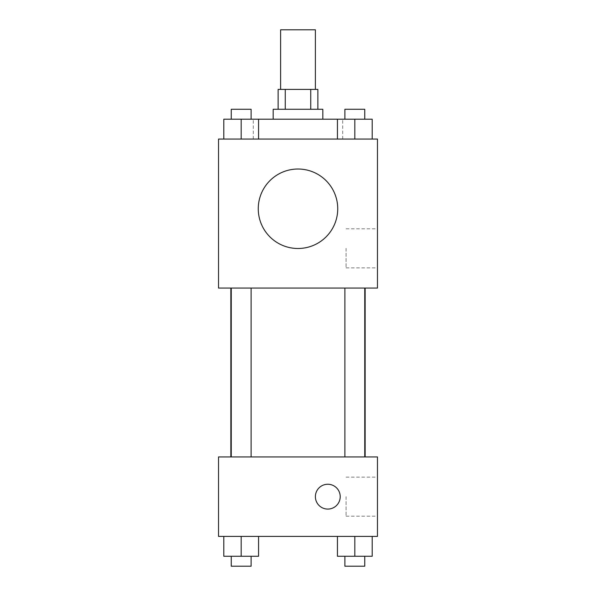 <?xml version="1.0" encoding="UTF-8"?>
<svg xmlns="http://www.w3.org/2000/svg" width="596" height="596" viewBox="0 0 596 596"><rect width="100%" height="100%" fill="white"/><g stroke="black" fill="none" stroke-linecap="round" stroke-linejoin="round"><path stroke-width="0.45" stroke-dasharray="2.98 2.23" d="M280.619 29.8L315.381 29.8M298 89.4L280.619 89.4L298 89.4M310.74 109.269L310.74 89.4L317.869 89.4L317.869 109.269L285.26 109.269L317.869 109.269M310.74 89.4L278.131 89.4L278.131 109.269L285.26 109.269L278.131 109.269M322.831 109.269L273.169 109.269M273.169 119.2L322.831 119.2L273.169 119.2M285.26 109.269L285.26 89.4M241.179 139.069L241.179 119.2L223.798 119.2L241.179 119.2L241.179 139.069L241.179 119.2L258.567 119.2L258.567 139.069L223.798 139.069L258.567 139.069L223.798 139.069L258.567 139.069L223.798 139.069L258.567 139.069L241.179 139.069L258.567 139.069L258.567 119.2L354.821 119.2L337.433 119.2L337.433 139.069L372.202 139.069L337.433 139.069L372.202 139.069L354.821 139.069L354.821 119.2L337.433 119.2L337.433 139.069L337.433 119.2M298 139.069L253.3 139.069L298 139.069M377.469 139.069L218.531 139.069L218.531 288.069L377.469 288.069L377.469 139.069M218.531 248.331L218.531 260.75L218.538 248.331M298 288.069L230.853 288.069L298 288.069M354.821 288.069L344.883 288.069L354.821 288.069M241.179 288.069L251.117 288.069L241.179 288.069M377.469 248.331L377.469 267.865L377.469 248.331M298 169.026A39.731 39.731 0 0 0 263.588 228.626A39.731 39.731 0 0 0 332.412 228.626A39.731 39.731 0 0 0 298 169.026A39.731 39.731 0 0 0 263.588 228.626A39.731 39.731 0 0 0 332.412 228.626A39.731 39.731 0 0 0 298 169.026M298 248.495A39.731 39.731 0 0 1 263.588 188.895A39.731 39.731 0 0 1 332.412 188.895A39.731 39.731 0 0 1 298 248.495M346.075 248.331L346.075 267.865L346.075 248.331M298 456.931L230.853 456.931L298 456.931M354.821 456.931L344.883 456.931L354.821 456.931M241.179 456.931L251.117 456.931L241.179 456.931M377.469 456.931L218.531 456.931L218.531 536.4L377.469 536.4L377.469 456.931M218.531 496.669L218.531 484.25L218.538 496.669M372.202 556.269L354.821 556.269L372.202 556.269L372.202 536.4L337.433 536.4L372.202 536.4L337.433 536.4L372.202 536.4L337.433 536.4L372.202 536.4L337.433 536.4L372.202 536.4L372.202 556.269L337.433 556.269L337.433 536.4L337.433 556.269L364.752 556.269L354.821 556.269L354.821 536.4L354.821 556.269L337.433 556.269L337.433 536.4M258.567 556.269L241.179 556.269L258.567 556.269L258.567 536.4L223.798 536.4L258.567 536.4L223.798 536.4L258.567 536.4L223.798 536.4L258.567 536.4L223.798 536.4L258.567 536.4L258.567 556.269L223.798 556.269L223.798 536.4L223.798 556.269L251.117 556.269L241.179 556.269L241.179 536.4L241.179 556.269L223.798 556.269L223.798 536.4M377.469 496.669L377.469 516.203L377.469 496.669M327.8 484.25A12.419 12.419 0 0 0 317.05 502.875A12.419 12.419 0 0 0 338.55 502.875A12.419 12.419 0 0 0 327.8 484.25A12.419 12.419 0 0 0 317.05 502.875A12.419 12.419 0 0 0 338.55 502.875A12.419 12.419 0 0 0 327.8 484.25M327.8 509.081A12.419 12.419 0 0 1 317.05 490.456A12.419 12.419 0 0 1 338.55 490.456A12.419 12.419 0 0 1 327.8 509.081M346.075 496.669L346.075 516.203L346.075 496.669M344.883 556.269L344.883 566.2L364.752 566.2L344.883 566.2L364.752 566.2L364.752 556.269L344.883 556.269L364.752 556.269M354.821 556.269L354.821 536.4M231.248 556.269L231.248 566.2L251.117 566.2L231.248 566.2L251.117 566.2L251.117 556.269L231.248 556.269L251.117 556.269M241.179 556.269L241.179 536.4M372.202 119.2L372.202 139.069L354.821 139.069L372.202 139.069L372.202 119.2L344.883 119.2L364.752 119.2L354.821 119.2L354.821 139.069L337.433 139.069L372.202 139.069L337.433 139.069M344.883 119.2L344.883 109.269L364.752 109.269L344.883 109.269L364.752 109.269L364.752 119.2M354.821 139.069L354.821 119.2M223.798 139.069L223.798 119.2L223.798 139.069L223.798 119.2L241.179 119.2M231.248 119.2L231.248 109.269L251.117 109.269L231.248 109.269L251.117 109.269L251.117 119.2M342.7 139.069L342.7 119.2M253.3 139.069L253.3 119.2M346.075 267.865L377.469 267.865M346.075 228.797L377.469 228.797M251.117 456.931L251.117 288.069M231.248 456.931L231.248 288.069M364.752 456.931L364.752 288.069M344.883 456.931L344.883 288.069M346.075 516.203L377.469 516.203M346.075 477.135L377.469 477.135"/><path stroke-width="0.89" d="M315.381 89.4L315.381 29.8L280.619 29.8L280.619 89.4M285.26 109.269L285.26 89.4L278.131 89.4L278.131 109.269M285.26 89.4L317.869 89.4L317.869 109.269M310.74 109.269L310.74 89.4M273.169 119.2L273.169 109.269L322.831 109.269L322.831 119.2M337.433 139.069L337.433 119.2L223.798 119.2L223.798 139.069M218.531 139.069L377.469 139.069L377.469 288.069L218.531 288.069L218.531 139.069M298 248.495A39.731 39.731 0 0 1 263.588 188.895A39.731 39.731 0 0 1 332.412 188.895A39.731 39.731 0 0 1 298 248.495M218.531 456.931L377.469 456.931L377.469 536.4L218.531 536.4L218.531 456.931M327.8 509.081A12.419 12.419 0 0 1 317.05 490.456A12.419 12.419 0 0 1 338.55 490.456A12.419 12.419 0 0 1 327.8 509.081M337.433 536.4L337.433 556.269L372.202 556.269L372.202 536.4L372.202 556.269M354.821 556.269L354.821 536.4M364.752 556.269L364.752 566.2L344.883 566.2L344.883 556.269M223.798 536.4L223.798 556.269L258.567 556.269L258.567 536.4L258.567 556.269M241.179 556.269L241.179 536.4M251.117 556.269L251.117 566.2L231.248 566.2L231.248 556.269M337.433 119.2L372.202 119.2L372.202 139.069L372.202 119.2M354.821 139.069L354.821 119.2M364.752 119.2L364.752 109.269L344.883 109.269L344.883 119.2M241.179 139.069L241.179 119.2M258.567 139.069L258.567 119.2L258.567 139.069M251.117 119.2L251.117 109.269L231.248 109.269L231.248 119.2M365.147 456.931L365.147 288.069M230.853 456.931L230.853 288.069M344.883 288.069L344.883 456.931M364.752 288.069L364.752 456.931M251.117 456.931L251.117 288.069M231.248 456.931L231.248 288.069"/></g></svg>
